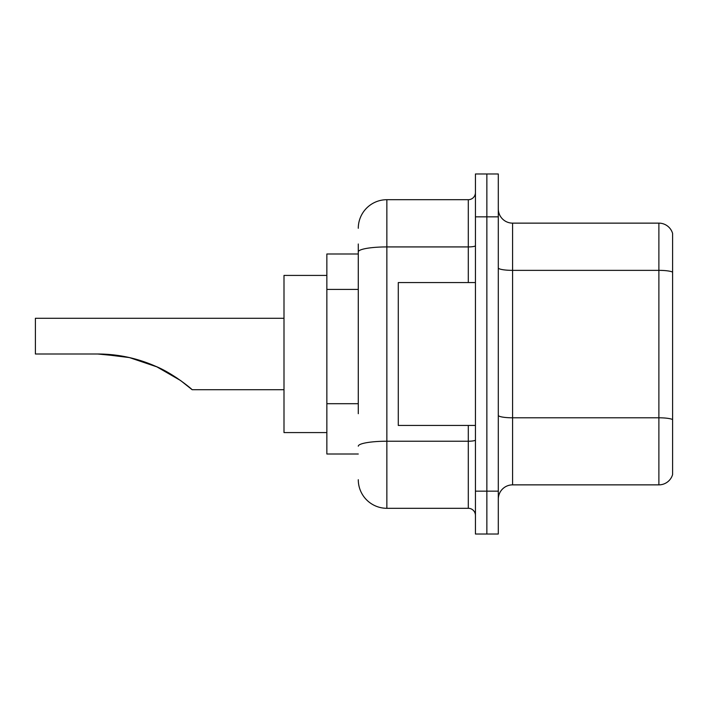 <?xml version="1.0" encoding="UTF-8"?>
<svg xmlns="http://www.w3.org/2000/svg" width="708" height="708" viewBox="0 0 708 708"><rect width="100%" height="100%" fill="white"/><g stroke="black" fill="none" stroke-linecap="round" stroke-linejoin="round"><path stroke-width="1.06" d="M358.283 279.412L358.283 243.994L358.283 253.995L326.857 253.995L326.857 454.005L358.283 454.005M358.283 413.702L358.283 243.994M475.44 491.157L475.44 534.018L486.865 534.018L486.865 491.157L486.865 534.018L498.299 534.018L498.299 491.157L486.865 491.157L486.865 216.843L486.865 491.157L475.44 491.157L475.44 216.843L486.865 216.843L486.865 173.982L486.865 216.843L498.299 216.843L498.299 491.157M498.299 216.843L498.299 173.982L475.44 173.982L475.44 216.843M358.283 228.277A28.577 28.577 0 0 1 386.86 199.7L386.86 508.3L468.298 508.3L468.298 425.437M386.86 199.7L468.298 199.7A7.142 7.142 0 0 0 475.44 192.558M475.44 515.442A7.142 7.142 0 0 0 468.298 508.3M386.86 508.3A28.577 28.577 0 0 1 358.283 479.723M498.299 499.158A14.284 14.284 0 0 1 512.583 484.865L658.883 484.865L658.883 223.135L512.583 223.135A14.284 14.284 0 0 1 498.299 208.842A14.284 14.284 0 0 0 512.583 223.135L512.583 484.865M672.6 233.419A14.284 14.284 0 0 0 658.883 223.135A14.284 14.284 0 0 1 672.6 233.419L672.6 474.581A14.284 14.284 0 0 1 658.883 484.865M672.6 272.341L672.6 419.587A14.284 2.478 180 0 0 658.883 417.8L512.583 417.8A14.284 2.478 -0 0 1 498.299 415.313M100.784 354.035L129.458 357.584L156.893 366.859L180.62 380.55L192.16 389.719L283.996 389.719M177.345 378.284L166.026 371.417L176.389 377.647M283.996 318.281L35.4 318.281L35.4 354L97.66 354C117.802 354.044 137.087 358.124 155.521 366.24C172.911 373.24 191.753 389.002 192.16 389.719C191.673 388.913 172.699 373.125 155.424 366.195C137.016 358.106 117.767 354.044 97.66 354L125.095 356.655L101.775 354.062M326.857 275.421L283.996 275.421L283.996 432.579L326.857 432.579M97.66 354L124.776 356.593M475.44 282.563L398.285 282.563L398.285 425.437L475.44 425.437M358.283 289.413L326.857 289.413M358.283 403.702L326.857 403.702M475.44 439.987A7.142 1.239 0 0 1 468.298 441.226L386.86 441.226A28.577 4.965 180 0 0 358.283 446.19M358.283 251.889A28.577 4.965 180 0 1 386.86 246.924L468.298 246.924L468.298 199.7M468.298 282.563L468.298 246.924A7.142 1.239 0 0 0 475.44 245.685M672.6 272.137A14.284 2.478 180 0 0 658.883 270.359L512.583 270.359A14.284 2.478 -0 0 1 498.299 267.872"/></g></svg>
